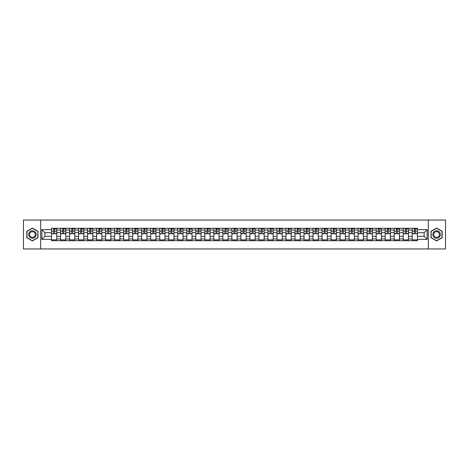 <?xml version="1.0" encoding="UTF-8"?>
<svg xmlns="http://www.w3.org/2000/svg" width="469" height="469" viewBox="0 0 469 469"><rect width="100%" height="100%" fill="white"/><g stroke="black" fill="none" stroke-linecap="round" stroke-linejoin="round"><path stroke-width="0.7" d="M428.326 248.951L445.55 248.951L445.55 220.049L23.45 220.049L23.45 248.951L428.326 248.951L428.326 220.049M60.56 240.714L60.56 230.05L56.749 230.05L56.749 240.714M56.749 230.05L56.749 228.286M60.56 230.05L60.56 228.286M65.766 228.286L65.766 240.714M69.582 240.714L69.582 228.286M74.782 228.286L74.782 240.714M78.599 240.714L78.599 228.286M83.799 228.286L83.799 240.714M87.615 240.714L87.615 228.286M92.815 228.286L92.815 240.714M96.632 240.714L96.632 228.286M101.837 228.286L101.837 240.714M105.648 240.714L105.648 228.286M110.854 228.286L110.854 240.714M114.671 240.714L114.671 228.286M119.871 228.286L119.871 240.714M123.687 240.714L123.687 228.286M128.887 228.286L128.887 240.714M132.704 240.714L132.704 228.286M137.904 228.286L137.904 240.714M141.72 240.714L141.72 228.286M146.926 228.286L146.926 240.714M150.737 240.714L150.737 228.286M155.943 228.286L155.943 240.714M159.759 240.714L159.759 228.286M164.959 228.286L164.959 240.714M168.776 240.714L168.776 228.286M173.976 228.286L173.976 240.714M177.792 240.714L177.792 228.286M182.992 228.286L182.992 240.714M186.809 240.714L186.809 228.286M192.014 228.286L192.014 240.714M195.825 240.714L195.825 228.286M201.031 228.286L201.031 240.714M204.847 240.714L204.847 228.286M210.048 228.286L210.048 240.714M213.864 240.714L213.864 228.286M219.064 228.286L219.064 240.714M222.881 240.714L222.881 228.286M228.086 228.286L228.086 240.714M231.897 240.714L231.897 228.286M237.103 228.286L237.103 240.714M240.914 240.714L240.914 228.286M246.119 228.286L246.119 240.714M249.936 240.714L249.936 228.286M255.136 228.286L255.136 240.714M258.952 240.714L258.952 228.286M264.153 228.286L264.153 240.714M267.969 240.714L267.969 228.286M273.175 228.286L273.175 240.714M276.986 240.714L276.986 228.286M282.191 228.286L282.191 240.714M286.008 240.714L286.008 228.286M291.208 228.286L291.208 240.714M295.024 240.714L295.024 228.286M300.224 228.286L300.224 240.714M304.041 240.714L304.041 228.286M309.241 228.286L309.241 240.714M313.058 240.714L313.058 228.286M318.263 228.286L318.263 240.714M322.074 240.714L322.074 228.286M327.28 228.286L327.28 240.714M331.096 240.714L331.096 228.286M336.296 228.286L336.296 240.714M340.113 240.714L340.113 228.286M345.313 228.286L345.313 240.714M349.129 240.714L349.129 228.286M354.329 228.286L354.329 240.714M358.146 240.714L358.146 228.286M363.352 228.286L363.352 240.714M367.163 240.714L367.163 228.286M372.368 228.286L372.368 240.714M376.185 240.714L376.185 228.286M381.385 228.286L381.385 240.714M385.201 240.714L385.201 228.286M390.401 228.286L390.401 240.714M394.218 240.714L394.218 228.286M399.418 228.286L399.418 240.714M403.234 240.714L403.234 228.286M408.44 228.286L408.44 240.714M412.251 240.714L412.251 228.286M412.251 236.294L408.44 236.294M403.234 236.294L399.418 236.294M394.218 236.294L390.401 236.294M385.201 236.294L381.385 236.294M376.185 236.294L372.368 236.294M367.163 236.294L363.352 236.294M358.146 236.294L354.329 236.294M349.129 236.294L345.313 236.294M340.113 236.294L336.296 236.294M331.096 236.294L327.28 236.294M322.074 236.294L318.263 236.294M313.058 236.294L309.241 236.294M304.041 236.294L300.224 236.294M295.024 236.294L291.208 236.294M286.008 236.294L282.191 236.294M276.986 236.294L273.175 236.294M267.969 236.294L264.153 236.294M258.952 236.294L255.136 236.294M249.936 236.294L246.119 236.294M240.914 236.294L237.103 236.294M231.897 236.294L228.086 236.294M222.881 236.294L219.064 236.294M213.864 236.294L210.048 236.294M204.847 236.294L201.031 236.294M195.825 236.294L192.014 236.294M186.809 236.294L182.992 236.294M177.792 236.294L173.976 236.294M168.776 236.294L164.959 236.294M159.759 236.294L155.943 236.294M150.737 236.294L146.926 236.294M141.72 236.294L137.904 236.294M132.704 236.294L128.887 236.294M123.687 236.294L119.871 236.294M114.671 236.294L110.854 236.294M105.648 236.294L101.837 236.294M96.632 236.294L92.815 236.294M87.615 236.294L83.799 236.294M78.599 236.294L74.782 236.294M69.582 236.294L65.766 236.294M60.56 236.294L56.749 236.294M412.251 232.706L408.44 232.706M403.234 232.706L399.418 232.706M394.218 232.706L390.401 232.706M385.201 232.706L381.385 232.706M376.185 232.706L372.368 232.706M367.163 232.706L363.352 232.706M358.146 232.706L354.329 232.706M349.129 232.706L345.313 232.706M340.113 232.706L336.296 232.706M331.096 232.706L327.28 232.706M322.074 232.706L318.263 232.706M313.058 232.706L309.241 232.706M304.041 232.706L300.224 232.706M295.024 232.706L291.208 232.706M286.008 232.706L282.191 232.706M276.986 232.706L273.175 232.706M267.969 232.706L264.153 232.706M258.952 232.706L255.136 232.706M249.936 232.706L246.119 232.706M240.914 232.706L237.103 232.706M231.897 232.706L228.086 232.706M222.881 232.706L219.064 232.706M213.864 232.706L210.048 232.706M204.847 232.706L201.031 232.706M195.825 232.706L192.014 232.706M186.809 232.706L182.992 232.706M177.792 232.706L173.976 232.706M168.776 232.706L164.959 232.706M159.759 232.706L155.943 232.706M150.737 232.706L146.926 232.706M141.72 232.706L137.904 232.706M132.704 232.706L128.887 232.706M123.687 232.706L119.871 232.706M114.671 232.706L110.854 232.706M105.648 232.706L101.837 232.706M96.632 232.706L92.815 232.706M87.615 232.706L83.799 232.706M78.599 232.706L74.782 232.706M69.582 232.706L65.766 232.706M60.56 232.706L56.749 232.706M44.895 236.294L51.543 236.294L51.543 232.706L44.895 232.706L44.895 236.294L41.835 239.354L41.835 229.646L51.543 229.646L51.543 232.706M417.457 232.706L417.457 236.294L424.105 236.294L424.105 232.706L417.457 232.706L417.457 228.286L51.543 228.286L51.543 229.646M417.457 229.646L427.165 229.646L427.165 239.354L417.457 239.354L417.457 236.294M51.543 236.294L51.543 240.714L417.457 240.714L417.457 239.354M51.543 239.354L41.835 239.354M40.674 248.951L40.674 220.049M37.989 231.281L32.408 228.057L26.833 231.281L26.833 237.719L32.408 240.943L37.989 237.719L37.989 231.281M442.167 231.281L436.592 228.057L431.011 231.281L431.011 237.719L436.592 240.943L442.167 237.719L442.167 231.281M56.749 239.847L51.543 239.847M53.654 229.153L54.639 229.153M65.766 239.847L60.56 239.847M62.67 229.153L63.655 229.153M74.782 239.847L69.582 239.847M71.687 229.153L72.672 229.153M83.799 239.847L78.599 239.847M80.709 229.153L81.688 229.153M92.815 239.847L87.615 239.847M89.726 229.153L90.705 229.153M101.837 239.847L96.632 239.847M98.742 229.153L99.727 229.153M110.854 239.847L105.648 239.847M107.759 229.153L108.744 229.153M119.871 239.847L114.671 239.847M116.775 229.153L117.76 229.153M128.887 239.847L123.687 239.847M125.798 229.153L126.777 229.153M137.904 239.847L132.704 239.847M134.814 229.153L135.799 229.153M146.926 239.847L141.72 239.847M143.831 229.153L144.815 229.153M155.943 239.847L150.737 239.847M152.847 229.153L153.832 229.153M164.959 239.847L159.759 239.847M161.869 229.153L162.849 229.153M173.976 239.847L168.776 239.847M170.886 229.153L171.865 229.153M182.992 239.847L177.792 239.847M179.903 229.153L180.887 229.153M192.014 239.847L186.809 239.847M188.919 229.153L189.904 229.153M201.031 239.847L195.825 239.847M197.936 229.153L198.92 229.153M210.048 239.847L204.847 239.847M206.958 229.153L207.937 229.153M219.064 239.847L213.864 239.847M215.975 229.153L216.954 229.153M228.086 239.847L222.881 239.847M224.991 229.153L225.976 229.153M237.103 239.847L231.897 239.847M234.008 229.153L234.992 229.153M246.119 239.847L240.914 239.847M243.024 229.153L244.009 229.153M255.136 239.847L249.936 239.847M252.046 229.153L253.026 229.153M264.153 239.847L258.952 239.847M261.063 229.153L262.042 229.153M273.175 239.847L267.969 239.847M270.08 229.153L271.064 229.153M282.191 239.847L276.986 239.847M279.096 229.153L280.081 229.153M291.208 239.847L286.008 239.847M288.113 229.153L289.097 229.153M300.224 239.847L295.024 239.847M297.135 229.153L298.114 229.153M309.241 239.847L304.041 239.847M306.151 229.153L307.131 229.153M318.263 239.847L313.058 239.847M315.168 229.153L316.153 229.153M327.28 239.847L322.074 239.847M324.185 229.153L325.169 229.153M336.296 239.847L331.096 239.847M333.201 229.153L334.186 229.153M345.313 239.847L340.113 239.847M342.223 229.153L343.202 229.153M354.329 239.847L349.129 239.847M351.24 229.153L352.225 229.153M363.352 239.847L358.146 239.847M360.256 229.153L361.241 229.153M372.368 239.847L367.163 239.847M369.273 229.153L370.258 229.153M381.385 239.847L376.185 239.847M378.295 229.153L379.274 229.153M390.401 239.847L385.201 239.847M387.312 229.153L388.291 229.153M399.418 239.847L394.218 239.847M396.328 229.153L397.313 229.153M408.44 239.847L403.234 239.847M405.345 229.153L406.33 229.153M417.457 239.847L412.251 239.847M414.362 229.153L415.346 229.153M41.835 229.646L44.895 232.706M424.105 236.294L427.165 239.354M424.105 232.706L427.165 229.646M54.639 233.838L54.639 228.344L56.72 228.344L56.72 233.838L54.639 233.838M53.654 229.095L54.639 229.095M55.506 229.095L55.963 229.095M52.786 228.344L51.572 228.344L51.572 233.838L53.654 233.838L53.654 228.344L55.506 228.344M63.655 233.838L63.655 228.344L65.736 228.344L65.736 233.838L63.655 233.838M62.67 229.095L63.655 229.095M64.523 229.095L64.986 229.095M61.802 228.344L60.589 228.344L60.589 233.838L62.67 233.838L62.67 228.344L64.523 228.344M72.672 233.838L72.672 228.344L74.753 228.344L74.753 233.838L72.672 233.838M71.687 229.095L72.672 229.095M73.539 229.095L74.002 229.095M70.825 228.344L69.605 228.344L69.605 233.838L71.687 233.838L71.687 228.344L73.539 228.344M29.154 236.376A3.758 3.758 0 0 0 34.29 237.754A3.758 3.758 0 0 0 35.662 232.624A3.758 3.758 0 0 0 30.532 231.246A3.758 3.758 0 0 0 29.154 236.376M29.946 235.925A2.843 2.843 0 0 0 33.832 236.962A2.843 2.843 0 0 0 34.876 233.075A2.843 2.843 0 0 0 30.989 232.038A2.843 2.843 0 0 0 29.946 235.925M32.408 228.256L37.813 231.381L37.813 237.619L32.408 240.744L27.003 237.619L27.003 231.381L32.408 228.256M433.338 236.376A3.758 3.758 0 0 0 438.468 237.754A3.758 3.758 0 0 0 439.846 232.624A3.758 3.758 0 0 0 434.71 231.246A3.758 3.758 0 0 0 433.338 236.376M434.124 235.925A2.843 2.843 0 0 0 438.011 236.962A2.843 2.843 0 0 0 439.054 233.075A2.843 2.843 0 0 0 435.168 232.038A2.843 2.843 0 0 0 434.124 235.925M436.592 228.256L441.997 231.381L441.997 237.619L436.592 240.744L431.187 237.619L431.187 231.381L436.592 228.256M81.688 233.838L81.688 228.344L83.769 228.344L83.769 233.838L81.688 233.838M80.709 229.095L81.688 229.095M82.556 229.095L83.019 229.095M79.841 228.344L78.628 228.344L78.628 233.838L80.709 233.838L80.709 228.344L82.556 228.344M90.705 233.838L90.705 228.344L92.786 228.344L92.786 233.838L90.705 233.838M89.726 229.095L90.705 229.095M91.572 229.095L92.035 229.095M88.858 228.344L87.644 228.344L87.644 233.838L89.726 233.838L89.726 228.344L91.572 228.344M99.727 233.838L99.727 228.344L101.808 228.344L101.808 233.838L99.727 233.838M98.742 229.095L99.727 229.095M100.595 229.095L101.052 229.095M97.874 228.344L96.661 228.344L96.661 233.838L98.742 233.838L98.742 228.344L100.595 228.344M108.744 233.838L108.744 228.344L110.825 228.344L110.825 233.838L108.744 233.838M107.759 229.095L108.744 229.095M109.611 229.095L110.074 229.095M106.891 228.344L105.677 228.344L105.677 233.838L107.759 233.838L107.759 228.344L109.611 228.344M117.76 233.838L117.76 228.344L119.841 228.344L119.841 233.838L117.76 233.838M116.775 229.095L117.76 229.095M118.628 229.095L119.091 229.095M115.913 228.344L114.7 228.344L114.7 233.838L116.775 233.838L116.775 228.344L118.628 228.344M126.777 233.838L126.777 228.344L128.858 228.344L128.858 233.838L126.777 233.838M125.798 229.095L126.777 229.095M127.644 229.095L128.107 229.095M124.93 228.344L123.716 228.344L123.716 233.838L125.798 233.838L125.798 228.344L127.644 228.344M135.799 233.838L135.799 228.344L137.874 228.344L137.874 233.838L135.799 233.838M134.814 229.095L135.799 229.095M136.661 229.095L137.124 229.095M133.946 228.344L132.733 228.344L132.733 233.838L134.814 233.838L134.814 228.344L136.661 228.344M144.815 233.838L144.815 228.344L146.897 228.344L146.897 233.838L144.815 233.838M143.831 229.095L144.815 229.095M145.683 229.095L146.146 229.095M142.963 228.344L141.749 228.344L141.749 233.838L143.831 233.838L143.831 228.344L145.683 228.344M153.832 233.838L153.832 228.344L155.913 228.344L155.913 233.838L153.832 233.838M152.847 229.095L153.832 229.095M154.7 229.095L155.163 229.095M151.979 228.344L150.766 228.344L150.766 233.838L152.847 233.838L152.847 228.344L154.7 228.344M162.849 233.838L162.849 228.344L164.93 228.344L164.93 233.838L162.849 233.838M161.869 229.095L162.849 229.095M163.716 229.095L164.179 229.095M161.002 228.344L159.788 228.344L159.788 233.838L161.869 233.838L161.869 228.344L163.716 228.344M171.865 233.838L171.865 228.344L173.946 228.344L173.946 233.838L171.865 233.838M170.886 229.095L171.865 229.095M172.733 229.095L173.196 229.095M170.018 228.344L168.805 228.344L168.805 233.838L170.886 233.838L170.886 228.344L172.733 228.344M180.887 233.838L180.887 228.344L182.969 228.344L182.969 233.838L180.887 233.838M179.903 229.095L180.887 229.095M181.749 229.095L182.212 229.095M179.035 228.344L177.821 228.344L177.821 233.838L179.903 233.838L179.903 228.344L181.749 228.344M189.904 233.838L189.904 228.344L191.985 228.344L191.985 233.838L189.904 233.838M188.919 229.095L189.904 229.095M190.772 229.095L191.235 229.095M188.051 228.344L186.838 228.344L186.838 233.838L188.919 233.838L188.919 228.344L190.772 228.344M198.92 233.838L198.92 228.344L201.002 228.344L201.002 233.838L198.92 233.838M197.936 229.095L198.92 229.095M199.788 229.095L200.251 229.095M197.068 228.344L195.854 228.344L195.854 233.838L197.936 233.838L197.936 228.344L199.788 228.344M207.937 233.838L207.937 228.344L210.018 228.344L210.018 233.838L207.937 233.838M206.958 229.095L207.937 229.095M208.805 229.095L209.268 229.095M206.09 228.344L204.877 228.344L204.877 233.838L206.958 233.838L206.958 228.344L208.805 228.344M216.954 233.838L216.954 228.344L219.035 228.344L219.035 233.838L216.954 233.838M215.975 229.095L216.954 229.095M217.821 229.095L218.284 229.095M215.107 228.344L213.893 228.344L213.893 233.838L215.975 233.838L215.975 228.344L217.821 228.344M225.976 233.838L225.976 228.344L228.057 228.344L228.057 233.838L225.976 233.838M224.991 229.095L225.976 229.095M226.844 229.095L227.301 229.095M224.123 228.344L222.91 228.344L222.91 233.838L224.991 233.838L224.991 228.344L226.844 228.344M234.992 233.838L234.992 228.344L237.074 228.344L237.074 233.838L234.992 233.838M234.008 229.095L234.992 229.095M235.86 229.095L236.323 229.095M233.14 228.344L231.926 228.344L231.926 233.838L234.008 233.838L234.008 228.344L235.86 228.344M244.009 233.838L244.009 228.344L246.09 228.344L246.09 233.838L244.009 233.838M243.024 229.095L244.009 229.095M244.877 229.095L245.34 229.095M242.156 228.344L240.943 228.344L240.943 233.838L243.024 233.838L243.024 228.344L244.877 228.344M253.026 233.838L253.026 228.344L255.107 228.344L255.107 233.838L253.026 233.838M252.046 229.095L253.026 229.095M253.893 229.095L254.356 229.095M251.179 228.344L249.965 228.344L249.965 233.838L252.046 233.838L252.046 228.344L253.893 228.344M262.042 233.838L262.042 228.344L264.123 228.344L264.123 233.838L262.042 233.838M261.063 229.095L262.042 229.095M262.91 229.095L263.373 229.095M260.195 228.344L258.982 228.344L258.982 233.838L261.063 233.838L261.063 228.344L262.91 228.344M271.064 233.838L271.064 228.344L273.146 228.344L273.146 233.838L271.064 233.838M270.08 229.095L271.064 229.095M271.932 229.095L272.389 229.095M269.212 228.344L267.998 228.344L267.998 233.838L270.08 233.838L270.08 228.344L271.932 228.344M280.081 233.838L280.081 228.344L282.162 228.344L282.162 233.838L280.081 233.838M279.096 229.095L280.081 229.095M280.949 229.095L281.412 229.095M278.228 228.344L277.015 228.344L277.015 233.838L279.096 233.838L279.096 228.344L280.949 228.344M289.097 233.838L289.097 228.344L291.179 228.344L291.179 233.838L289.097 233.838M288.113 229.095L289.097 229.095M289.965 229.095L290.428 229.095M287.251 228.344L286.031 228.344L286.031 233.838L288.113 233.838L288.113 228.344L289.965 228.344M298.114 233.838L298.114 228.344L300.195 228.344L300.195 233.838L298.114 233.838M297.135 229.095L298.114 229.095M298.982 229.095L299.445 229.095M296.267 228.344L295.054 228.344L295.054 233.838L297.135 233.838L297.135 228.344L298.982 228.344M307.131 233.838L307.131 228.344L309.212 228.344L309.212 233.838L307.131 233.838M306.151 229.095L307.131 229.095M307.998 229.095L308.461 229.095M305.284 228.344L304.07 228.344L304.07 233.838L306.151 233.838L306.151 228.344L307.998 228.344M316.153 233.838L316.153 228.344L318.234 228.344L318.234 233.838L316.153 233.838M315.168 229.095L316.153 229.095M317.021 229.095L317.478 229.095M314.3 228.344L313.087 228.344L313.087 233.838L315.168 233.838L315.168 228.344L317.021 228.344M325.169 233.838L325.169 228.344L327.251 228.344L327.251 233.838L325.169 233.838M324.185 229.095L325.169 229.095M326.037 229.095L326.5 229.095M323.317 228.344L322.103 228.344L322.103 233.838L324.185 233.838L324.185 228.344L326.037 228.344M334.186 233.838L334.186 228.344L336.267 228.344L336.267 233.838L334.186 233.838M333.201 229.095L334.186 229.095M335.054 229.095L335.517 229.095M332.339 228.344L331.126 228.344L331.126 233.838L333.201 233.838L333.201 228.344L335.054 228.344M343.202 233.838L343.202 228.344L345.284 228.344L345.284 233.838L343.202 233.838M342.223 229.095L343.202 229.095M344.07 229.095L344.533 229.095M341.356 228.344L340.142 228.344L340.142 233.838L342.223 233.838L342.223 228.344L344.07 228.344M352.225 233.838L352.225 228.344L354.3 228.344L354.3 233.838L352.225 233.838M351.24 229.095L352.225 229.095M353.087 229.095L353.55 229.095M350.372 228.344L349.159 228.344L349.159 233.838L351.24 233.838L351.24 228.344L353.087 228.344M361.241 233.838L361.241 228.344L363.323 228.344L363.323 233.838L361.241 233.838M360.256 229.095L361.241 229.095M362.109 229.095L362.572 229.095M359.389 228.344L358.175 228.344L358.175 233.838L360.256 233.838L360.256 228.344L362.109 228.344M370.258 233.838L370.258 228.344L372.339 228.344L372.339 233.838L370.258 233.838M369.273 229.095L370.258 229.095M371.126 229.095L371.589 229.095M368.405 228.344L367.192 228.344L367.192 233.838L369.273 233.838L369.273 228.344L371.126 228.344M379.274 233.838L379.274 228.344L381.356 228.344L381.356 233.838L379.274 233.838M378.295 229.095L379.274 229.095M380.142 229.095L380.605 229.095M377.428 228.344L376.214 228.344L376.214 233.838L378.295 233.838L378.295 228.344L380.142 228.344M388.291 233.838L388.291 228.344L390.372 228.344L390.372 233.838L388.291 233.838M387.312 229.095L388.291 229.095M389.159 229.095L389.622 229.095M386.444 228.344L385.231 228.344L385.231 233.838L387.312 233.838L387.312 228.344L389.159 228.344M397.313 233.838L397.313 228.344L399.395 228.344L399.395 233.838L397.313 233.838M396.328 229.095L397.313 229.095M398.175 229.095L398.638 229.095M395.461 228.344L394.247 228.344L394.247 233.838L396.328 233.838L396.328 228.344L398.175 228.344M406.33 233.838L406.33 228.344L408.411 228.344L408.411 233.838L406.33 233.838M405.345 229.095L406.33 229.095M407.198 229.095L407.661 229.095M404.477 228.344L403.264 228.344L403.264 233.838L405.345 233.838L405.345 228.344L407.198 228.344M415.346 233.838L415.346 228.344L417.428 228.344L417.428 233.838L415.346 233.838M414.362 229.095L415.346 229.095M416.214 229.095L416.677 229.095M413.494 228.344L412.28 228.344L412.28 233.838L414.362 233.838L414.362 228.344L416.214 228.344M403.234 230.05L399.418 230.05M394.218 230.05L390.401 230.05M385.201 230.05L381.385 230.05M376.185 230.05L372.368 230.05M367.163 230.05L363.352 230.05M358.146 230.05L354.329 230.05M349.129 230.05L345.313 230.05M340.113 230.05L336.296 230.05M331.096 230.05L327.28 230.05M322.074 230.05L318.263 230.05M313.058 230.05L309.241 230.05M304.041 230.05L300.224 230.05M295.024 230.05L291.208 230.05M286.008 230.05L282.191 230.05M276.986 230.05L273.175 230.05M267.969 230.05L264.153 230.05M258.952 230.05L255.136 230.05M249.936 230.05L246.119 230.05M240.914 230.05L237.103 230.05M231.897 230.05L228.086 230.05M222.881 230.05L219.064 230.05M213.864 230.05L210.048 230.05M204.847 230.05L201.031 230.05M195.825 230.05L192.014 230.05M186.809 230.05L182.992 230.05M177.792 230.05L173.976 230.05M168.776 230.05L164.959 230.05M159.759 230.05L155.943 230.05M150.737 230.05L146.926 230.05M141.72 230.05L137.904 230.05M132.704 230.05L128.887 230.05M123.687 230.05L119.871 230.05M114.671 230.05L110.854 230.05M105.648 230.05L101.837 230.05M96.632 230.05L92.815 230.05M87.615 230.05L83.799 230.05M78.599 230.05L74.782 230.05M69.582 230.05L65.766 230.05M412.251 230.05L408.44 230.05M403.234 238.95L399.418 238.95M394.218 238.95L390.401 238.95M385.201 238.95L381.385 238.95M376.185 238.95L372.368 238.95M367.163 238.95L363.352 238.95M358.146 238.95L354.329 238.95M349.129 238.95L345.313 238.95M340.113 238.95L336.296 238.95M331.096 238.95L327.28 238.95M322.074 238.95L318.263 238.95M313.058 238.95L309.241 238.95M304.041 238.95L300.224 238.95M295.024 238.95L291.208 238.95M286.008 238.95L282.191 238.95M276.986 238.95L273.175 238.95M267.969 238.95L264.153 238.95M258.952 238.95L255.136 238.95M249.936 238.95L246.119 238.95M240.914 238.95L237.103 238.95M231.897 238.95L228.086 238.95M222.881 238.95L219.064 238.95M213.864 238.95L210.048 238.95M204.847 238.95L201.031 238.95M195.825 238.95L192.014 238.95M186.809 238.95L182.992 238.95M177.792 238.95L173.976 238.95M168.776 238.95L164.959 238.95M159.759 238.95L155.943 238.95M150.737 238.95L146.926 238.95M141.72 238.95L137.904 238.95M132.704 238.95L128.887 238.95M123.687 238.95L119.871 238.95M114.671 238.95L110.854 238.95M105.648 238.95L101.837 238.95M96.632 238.95L92.815 238.95M87.615 238.95L83.799 238.95M78.599 238.95L74.782 238.95M69.582 238.95L65.766 238.95M60.56 238.95L56.749 238.95M412.251 238.95L408.44 238.95M54.639 233.638L56.72 233.638M54.639 231.153L56.72 231.153M51.572 233.638L53.654 233.638M51.572 231.153L53.654 231.153M63.655 233.638L65.736 233.638M63.655 231.153L65.736 231.153M60.589 233.638L62.67 233.638M60.589 231.153L62.67 231.153M72.672 233.638L74.753 233.638M72.672 231.153L74.753 231.153M69.605 233.638L71.687 233.638M69.605 231.153L71.687 231.153M81.688 233.638L83.769 233.638M81.688 231.153L83.769 231.153M78.628 233.638L80.709 233.638M78.628 231.153L80.709 231.153M90.705 233.638L92.786 233.638M90.705 231.153L92.786 231.153M87.644 233.638L89.726 233.638M87.644 231.153L89.726 231.153M99.727 233.638L101.808 233.638M99.727 231.153L101.808 231.153M96.661 233.638L98.742 233.638M96.661 231.153L98.742 231.153M108.744 233.638L110.825 233.638M108.744 231.153L110.825 231.153M105.677 233.638L107.759 233.638M105.677 231.153L107.759 231.153M117.76 233.638L119.841 233.638M117.76 231.153L119.841 231.153M114.7 233.638L116.775 233.638M114.7 231.153L116.775 231.153M126.777 233.638L128.858 233.638M126.777 231.153L128.858 231.153M123.716 233.638L125.798 233.638M123.716 231.153L125.798 231.153M135.799 233.638L137.874 233.638M135.799 231.153L137.874 231.153M132.733 233.638L134.814 233.638M132.733 231.153L134.814 231.153M144.815 233.638L146.897 233.638M144.815 231.153L146.897 231.153M141.749 233.638L143.831 233.638M141.749 231.153L143.831 231.153M153.832 233.638L155.913 233.638M153.832 231.153L155.913 231.153M150.766 233.638L152.847 233.638M150.766 231.153L152.847 231.153M162.849 233.638L164.93 233.638M162.849 231.153L164.93 231.153M159.788 233.638L161.869 233.638M159.788 231.153L161.869 231.153M171.865 233.638L173.946 233.638M171.865 231.153L173.946 231.153M168.805 233.638L170.886 233.638M168.805 231.153L170.886 231.153M180.887 233.638L182.969 233.638M180.887 231.153L182.969 231.153M177.821 233.638L179.903 233.638M177.821 231.153L179.903 231.153M189.904 233.638L191.985 233.638M189.904 231.153L191.985 231.153M186.838 233.638L188.919 233.638M186.838 231.153L188.919 231.153M198.92 233.638L201.002 233.638M198.92 231.153L201.002 231.153M195.854 233.638L197.936 233.638M195.854 231.153L197.936 231.153M207.937 233.638L210.018 233.638M207.937 231.153L210.018 231.153M204.877 233.638L206.958 233.638M204.877 231.153L206.958 231.153M216.954 233.638L219.035 233.638M216.954 231.153L219.035 231.153M213.893 233.638L215.975 233.638M213.893 231.153L215.975 231.153M225.976 233.638L228.057 233.638M225.976 231.153L228.057 231.153M222.91 233.638L224.991 233.638M222.91 231.153L224.991 231.153M234.992 233.638L237.074 233.638M234.992 231.153L237.074 231.153M231.926 233.638L234.008 233.638M231.926 231.153L234.008 231.153M244.009 233.638L246.09 233.638M244.009 231.153L246.09 231.153M240.943 233.638L243.024 233.638M240.943 231.153L243.024 231.153M253.026 233.638L255.107 233.638M253.026 231.153L255.107 231.153M249.965 233.638L252.046 233.638M249.965 231.153L252.046 231.153M262.042 233.638L264.123 233.638M262.042 231.153L264.123 231.153M258.982 233.638L261.063 233.638M258.982 231.153L261.063 231.153M271.064 233.638L273.146 233.638M271.064 231.153L273.146 231.153M267.998 233.638L270.08 233.638M267.998 231.153L270.08 231.153M280.081 233.638L282.162 233.638M280.081 231.153L282.162 231.153M277.015 233.638L279.096 233.638M277.015 231.153L279.096 231.153M289.097 233.638L291.179 233.638M289.097 231.153L291.179 231.153M286.031 233.638L288.113 233.638M286.031 231.153L288.113 231.153M298.114 233.638L300.195 233.638M298.114 231.153L300.195 231.153M295.054 233.638L297.135 233.638M295.054 231.153L297.135 231.153M307.131 233.638L309.212 233.638M307.131 231.153L309.212 231.153M304.07 233.638L306.151 233.638M304.07 231.153L306.151 231.153M316.153 233.638L318.234 233.638M316.153 231.153L318.234 231.153M313.087 233.638L315.168 233.638M313.087 231.153L315.168 231.153M325.169 233.638L327.251 233.638M325.169 231.153L327.251 231.153M322.103 233.638L324.185 233.638M322.103 231.153L324.185 231.153M334.186 233.638L336.267 233.638M334.186 231.153L336.267 231.153M331.126 233.638L333.201 233.638M331.126 231.153L333.201 231.153M343.202 233.638L345.284 233.638M343.202 231.153L345.284 231.153M340.142 233.638L342.223 233.638M340.142 231.153L342.223 231.153M352.225 233.638L354.3 233.638M352.225 231.153L354.3 231.153M349.159 233.638L351.24 233.638M349.159 231.153L351.24 231.153M361.241 233.638L363.323 233.638M361.241 231.153L363.323 231.153M358.175 233.638L360.256 233.638M358.175 231.153L360.256 231.153M370.258 233.638L372.339 233.638M370.258 231.153L372.339 231.153M367.192 233.638L369.273 233.638M367.192 231.153L369.273 231.153M379.274 233.638L381.356 233.638M379.274 231.153L381.356 231.153M376.214 233.638L378.295 233.638M376.214 231.153L378.295 231.153M388.291 233.638L390.372 233.638M388.291 231.153L390.372 231.153M385.231 233.638L387.312 233.638M385.231 231.153L387.312 231.153M397.313 233.638L399.395 233.638M397.313 231.153L399.395 231.153M394.247 233.638L396.328 233.638M394.247 231.153L396.328 231.153M406.33 233.638L408.411 233.638M406.33 231.153L408.411 231.153M403.264 233.638L405.345 233.638M403.264 231.153L405.345 231.153M415.346 233.638L417.428 233.638M415.346 231.153L417.428 231.153M412.28 233.638L414.362 233.638M412.28 231.153L414.362 231.153"/></g></svg>
